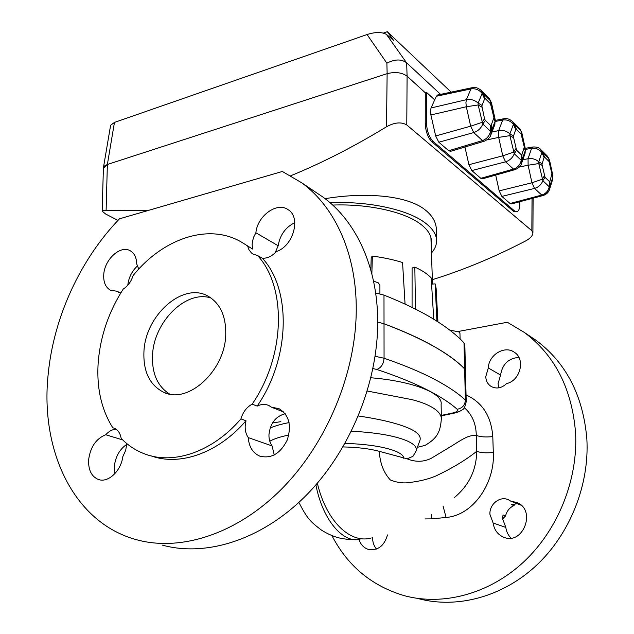 <?xml version="1.0" encoding="UTF-8"?>
<svg xmlns="http://www.w3.org/2000/svg" width="634" height="634" viewBox="0 0 634 634"><rect width="100%" height="100%" fill="white"/><g stroke="black" fill="none" stroke-linecap="round" stroke-linejoin="round"><path stroke-width="0.95" d="M449.799 330.14L458.77 331.836L459.959 333.381L460.086 338.921M373.553 281.171L378.221 282.78L379.901 285.015L379.901 293.804M375.645 292.963L383.99 295.095C403.541 302.901 419.962 310.842 433.26 318.934C446.502 327.017 456.749 334.998 464.001 342.899L464.833 344.706L465.459 370.597L464.627 368.885L465.459 370.597L466.22 401.671L465.388 400.094L464.627 368.885C457.336 361.443 447.025 353.907 433.688 346.275C420.287 338.643 403.731 331.13 384.022 323.752C423.306 338.738 450.172 353.78 464.627 368.885L464.001 342.899M436.929 321.2L435.13 283.873L431.691 284.143L431.786 287.503M371.865 273.912L372.348 256.073L371.223 257.428L370.811 269.981M415.476 309.13L414.834 267.104L412.084 268.016L412.068 307.435M377.706 322.08L384.022 323.752L377.706 322.08M372.348 256.073C383.53 257.57 393.603 259.71 402.558 262.508L405.063 304.106M414.834 267.104C422.117 270.409 427.57 274.015 431.191 277.914L433.751 319.227M435.13 283.873L436.105 288.208L437.92 321.834M325.091 198.68C364.479 192.039 406.481 195.177 424.701 209.505C432.412 215.473 436.311 222.32 436.398 230.055L436.572 240.516M432.364 279.681C463.153 270.139 494.243 257.23 525.618 240.96C530.151 238.503 532.584 235.864 532.917 233.035L531.855 230.728L532.029 198.466M440.582 94.379L406.663 62.845L407.091 76.183C401.893 72.474 395.244 71.626 387.144 73.663L387.144 73.663C395.244 71.634 401.893 72.474 407.091 76.183L406.782 124.953L531.855 230.728M406.782 124.953C401.306 121.744 394.546 122.354 386.51 126.784L387.128 73.663L107.376 164.483L103.374 168.287M106.116 210.322C103.572 210.147 102.256 210.417 102.153 211.146L103.413 167.78L104.531 165.965L107.368 164.483L106.116 210.322L148.007 210.528M290.784 175.737C322.183 162.89 354.097 146.573 386.51 126.784M102.153 211.146L105.672 214.038L117.995 220.386M330.108 202.777C368.124 200.907 407.535 209.529 424.883 222.669C432.61 228.446 436.509 234.477 436.58 240.746C436.572 245.025 434.869 249.122 431.453 253.037M516.853 211.819L513.429 211.265L514.586 210.987L517.082 211.772C518.85 210.884 519.761 208.435 519.809 204.417L519.832 201.707M484.606 98.872L481.856 105.91L484.542 118.764L485.319 120.428L490.47 125.334L491.239 125.16L493.902 117.599L490.502 103.778L485.39 98.738L484.606 98.872L482.125 93.467C479.138 89.743 475.405 88.237 470.943 88.934L436.366 96.249L434.718 99.871L426.539 92.398L426.5 123.107C426.912 131.119 429.123 137.229 433.117 141.43L431.865 141.786L513.429 211.265M431.865 141.786C427.863 137.594 425.652 131.492 425.24 123.472L426.5 123.107M407.099 76.191L425.287 92.786L425.24 123.472M387.144 73.663L386.883 63.194L367.062 34.545L114.453 122.417L107.368 164.483M431.136 243.718L431.374 241.031C431.31 235.048 427.578 229.318 420.168 223.826C403.953 211.693 367.902 203.665 332.684 205.075M430.985 239.272L431.12 238.495M426.539 92.398L425.287 92.786M543.053 195.541L511.519 203.918L510.085 203.482L541.761 195.058L543.179 195.51C546.516 194.361 548.64 192.308 549.551 189.36L549.551 189.36C548.592 191.833 546.801 193.418 544.194 194.099M545.018 177.314L549.282 181.379L549.908 181.15L551.96 173.898L548.981 161.424L544.741 157.24L544.107 157.438L541.975 164.214L545.018 177.314L542.862 180.722C541.381 184.589 538.607 187.157 534.541 188.425L501.851 196.397L510.085 203.482M501.851 196.397L499.188 190.874L531.95 182.79L542.197 179.263L544.36 175.848M495.685 175.095L499.188 190.874M514.99 169.643L482.474 178.82L480.818 178.32L513.492 169.088L515.133 169.611C518.691 168.129 520.823 166.1 521.528 163.524L521.52 163.548M516.583 150.21L521.259 154.672L521.948 154.466L524.286 147.056L521.108 133.94L516.456 129.36L515.759 129.534L513.334 136.445L516.583 150.21L514.253 153.721C512.676 157.747 509.784 160.442 505.575 161.821L471.799 170.57L480.818 178.32M471.799 170.57L468.914 164.697L502.762 155.829L513.532 152.16L515.862 148.657M464.936 147.017L468.914 164.697M484.202 141.224L450.663 151.312L448.729 150.741L482.45 140.582C486.706 139.06 489.393 135.977 490.518 131.317L491.287 131.135L490.74 135.216C490.272 137.348 488.14 139.337 484.36 141.176L482.45 140.582L473.733 132.577L470.674 126.182L482.006 122.362L484.542 118.764M485.319 120.428L482.791 124.026C481.111 128.227 478.091 131.079 473.733 132.577L438.815 142.222L448.729 150.741M438.815 142.222L435.677 135.961L470.674 126.182L466.323 106.75L465.919 102.732L466.386 99.689C470.919 98.928 474.842 100.085 478.155 103.152L481.975 105.355M481.967 107.178L478.139 104.975L466.323 106.75L430.89 114.952L435.677 135.961M430.89 114.952L430.454 111.005L431.025 107.978L466.386 99.689L470.943 88.934L472.306 87.65M434.718 99.871L431.025 107.978M433.117 141.43L514.586 210.987M542.086 165.379L538.789 163.548L528.114 165.236L528.059 158.706C532.291 158.112 535.857 159.166 538.765 161.86L542.07 163.691M513.453 137.657L509.902 135.652L498.689 137.388L498.681 130.596C503.063 129.93 506.804 131.024 509.894 133.901L513.445 135.906M367.062 34.545C375.233 31.922 381.692 31.866 386.447 34.395L393.555 40.338L387.311 31.7L383.546 33.039M387.311 31.7L451.146 92.136M386.883 63.194C394.736 59.105 401.274 58.938 406.489 62.687L406.663 62.845M103.413 167.764L110.617 125.247L114.453 122.417M436.366 96.249L437.761 94.981M490.874 134.86L494.758 124.787L495.075 119.541L494.877 124.47M490.47 125.334L490.518 131.317L482.791 124.026L478.139 104.975L478.155 103.152L482.125 93.467L482.91 93.341L485.39 98.738M490.502 103.778L490.565 100.917L482.91 93.341L481.19 90.448L489.258 98.452L491.326 102.565L489.036 98.238M487.007 139.892L498.689 137.388L502.762 155.829L505.575 161.821L513.492 169.088C517.606 167.701 520.197 164.777 521.267 160.339L521.956 160.125L521.528 163.524M521.639 163.215L525.047 153.357L525.269 148.792L525.134 153.095M521.259 154.672L521.267 160.339L514.253 153.721L509.902 135.652L509.894 133.901L513.389 124.383L514.095 124.224L516.456 129.36M515.759 129.534L513.389 124.383C510.576 120.872 507.01 119.414 502.691 120.024L503.864 118.74C506.511 118.019 509.356 118.923 512.415 121.427L514.095 124.224L521.053 131.111L519.531 128.488M495.32 120.397L504.006 118.709M512.415 121.427L519.745 128.702L521.782 132.506L521.053 131.111L521.108 133.94M519.412 166.972L528.114 165.236L531.95 182.79L534.541 188.425L541.761 195.058C545.739 193.774 548.244 191.008 549.258 186.761L549.884 186.523L549.551 189.36M549.638 189.098L552.642 179.462L552.8 175.444L552.705 179.248M549.282 181.379L549.258 186.761L542.862 180.722L538.789 163.548L538.765 161.86L541.848 152.525L542.482 152.334L544.741 157.24M540.564 149.355L542.482 152.334L548.83 158.619L547.324 156.059M544.107 157.438L541.848 152.525C539.185 149.196 535.77 147.793 531.593 148.324L532.845 146.985M525.237 148.348L532.726 147.009C536.515 146.739 539.217 147.619 540.842 149.632L547.538 156.273L549.488 159.934L548.83 158.619L548.981 161.424M358.384 415.999C381.145 419.32 398.334 423.56 409.952 428.727C418.155 432.657 421.444 436.644 419.819 440.685L416.166 450.711M270.139 428.013C274.894 425.929 281.203 424.122 289.064 422.593M518.858 357.378C508.468 358.265 502.366 364.162 500.567 375.066L498.078 383.657L498.681 387.16L499.616 387.683M506.558 383.61C501.589 388.238 496.446 389.189 491.128 386.447C487.784 384.267 486.001 381.01 485.771 376.683L488.307 367.942C488.624 354.889 504.743 345.07 514.372 352.282C525.681 359.129 520.379 380.638 506.558 383.61M511.059 538.076C508.143 535.223 506.4 531.672 505.821 527.425L493.117 522.995L489.924 514.285C489.274 504.133 500.123 495.622 508.516 499.814L510.806 501.177L517.059 502.548C536.689 510.354 522.884 545.795 503.523 537.141C497.642 534.549 494.179 529.834 493.117 522.995M505.821 527.425L502.635 518.866L503.008 514.959L505.575 515.902C506.812 511.012 509.593 507.588 513.92 505.615L515.22 503.697M387.493 534.93C384.196 546.096 377.753 550.906 368.172 549.345C363.607 547.768 360.524 544.376 358.939 539.169M376.469 549.036C373.917 545.961 372.618 542.213 372.578 537.79L372.578 537.775M331.931 535.627C347.757 566.146 372.039 586.212 404.777 595.817C443.325 606.017 489.242 593.987 523.747 561.875C558.15 529.683 578.153 479.423 575.561 432.642C571.892 388.579 554.79 355.159 524.255 332.39L507.343 322.262L458.136 331.503M418.828 598.75C456.963 608.822 502.231 597.077 536.15 565.639C569.974 534.121 589.533 484.867 586.854 438.934C583.121 395.656 566.146 362.759 535.944 340.252L529.239 335.743M143.942 351.585C143.141 371.619 149.735 385.187 163.715 392.28C188.029 404.603 225.276 370.613 225.752 334.38C226.013 316.12 220.196 303.424 208.293 296.308C183.448 281.345 145.313 315.011 143.942 351.585M211.003 298.004C186.079 289.675 153.856 321.739 152.54 355.008C151.756 373.283 157.446 386.304 169.595 394.063M252.53 249.027L243.084 243.115L252.53 249.027L252.126 244.423L252.53 241.039L253.822 236.799L255.89 232.781L278.168 245.738C279.99 234.96 285.53 227.265 294.794 222.645M275.124 252.815L278.168 245.738M243.084 243.115C210.314 222.185 163.31 237.916 133.045 275.647C131.167 281.623 127.91 286.077 123.273 289.017C108.953 311.365 100.624 335.426 98.294 361.182C96.32 386.986 101.155 409.184 112.789 427.776L114.057 428.148C117.869 429.717 120.238 433.125 121.165 438.363C128.02 445.496 136.025 450.742 145.17 454.095C173.93 464.96 212.866 451.709 240.928 418.9L245.992 420.754L245.184 426.111C245.049 430.597 246.071 434.433 248.266 437.619L272.081 445.924C269.894 442.801 268.848 439.053 268.951 434.678C270.243 423.25 275.655 416.269 285.189 413.74M240.928 418.9C242.917 412.092 246.666 407.179 252.158 404.151C285.609 355.65 286.726 286.79 257.578 255.55L262.349 258.212C267.358 258.466 272.018 256.247 276.329 251.539C293.154 246.357 301.293 217.581 288.288 209.799C277.335 201.374 257.364 215.766 255.89 232.781M283.683 411.989L271.511 407.21L268.864 405.53C265.147 403.906 261.256 404.096 257.174 406.093L252.158 404.151M126.776 443.57L125.698 450.346L122.822 456.654C121.031 471.038 108.105 483.092 98.516 479.518C91.486 476.609 88.197 469.976 88.641 459.618C90.448 446.899 96.138 438.609 105.719 434.758L122.711 439.917M114.691 473.867L114.294 466.687C115.404 456.773 119.557 449.34 126.745 444.371M127.791 285.237C128.686 277.415 131.999 270.9 137.729 265.694M120.745 293.043L116.83 291.228L110.475 290.221C105.569 287.408 103.326 282.193 103.754 274.57C104.523 259.361 120.587 244.779 130.255 250.779C134.376 253.22 136.532 257.618 136.73 263.974L138.759 269.085M119.501 218.809C80.256 259.464 53.533 317.547 48.129 374.702C40.164 449.958 73.211 522.59 136.5 539.716C180.682 551.937 237.116 534.05 282.098 488.545C326.986 442.992 355.88 372.99 356.245 310.462C356.776 254.044 334.942 206.914 301.76 182.838L282.36 171.473L119.501 218.809M162.367 545.129C206.193 557.191 261.771 539.906 305.802 495.74C349.73 451.519 377.729 383.451 377.706 322.421C377.88 267.342 356.086 221.084 323.158 197.214L315.463 192.047M112.789 427.776L114.358 428.267M367.308 391.035L411.379 399.523C422.902 402.186 441.058 408.954 441.367 418.654L441.121 404.318C443.087 393.492 413.867 381.311 370.906 377.761M371.255 537.957C350.475 544.075 326.391 521.576 317.349 483.203M315.883 484.899C323.221 522.709 345.3 544.416 360.492 538.94M454.633 497.349L454.641 497.341C469.073 485.224 476.435 469.873 476.728 451.281L476.292 435.352C469.105 435.281 465.039 437.468 452.082 445.757L431.175 458.35C423.536 462.059 415.516 462.226 407.131 458.826L379.291 451.329C379.988 463.2 383.673 472.75 390.346 479.978C397.359 482.751 404.088 483.552 410.523 482.379C419.922 481.222 428.402 479.082 435.954 475.952C452.66 467.971 466.252 459.745 476.728 451.281C480.461 452.787 485.985 453.183 493.3 452.47C495.225 481.903 473.963 515.276 446.09 517.463L443.118 506.241M343.042 446.922C357.711 447.271 369.796 448.737 379.291 451.329M257.174 406.093C290.459 357.877 291.474 289.358 262.349 258.212M271.511 407.21L278.976 408.653C289.064 414.985 291.806 425.462 287.218 440.091C280.299 453.738 271.098 459.064 259.607 456.068C252.72 452.898 248.94 446.748 248.266 437.619M151.264 455.933C179.898 466.323 218.294 453.072 245.992 420.754M105.719 434.758C108.913 431.191 112.377 429.353 116.125 429.25M274.26 454.974L272.081 445.924M257.578 255.55L252.879 254.028L251.341 252.855L248.94 249.685L247.743 246.341M116.83 291.228L120.777 292.987M280.886 421.658L272.469 422.973M417.41 447.295L425.018 445.409C437.951 437.951 440.361 431.128 441.367 418.654M466.053 394.927C482.331 402.297 491.247 416.189 492.792 436.596C485.517 437.349 480.017 436.937 476.292 435.352C476.063 423.671 472.061 414.438 464.302 407.67M351.474 431.215C375.748 432.491 394.047 435.606 406.354 440.559C414.271 443.982 417.489 447.517 415.999 451.178L412.98 456.329L407.131 458.826M513.92 505.615L511.384 504.632L517.281 503.721M499.854 387.628L498.562 386.764M502.635 518.881L505.575 515.902M521.116 505.227L510.806 501.177M500.567 375.066L488.307 367.942M431.405 514.665L431.817 518.866L424.994 518.929M383.99 295.095L384.061 358.226C403.969 365.089 420.675 372.055 434.195 379.14C447.644 386.217 458.041 393.199 465.388 400.094C464.991 405.237 462.257 408.296 457.169 409.271C449.823 402.709 439.497 396.06 426.191 389.331C412.829 382.595 396.369 375.978 376.81 369.471L372.958 368.56M386.447 34.395L406.489 62.687M491.239 125.16L491.287 131.135L495.075 121.332L493.783 118.613M493.783 116.822L495.075 119.541L491.326 102.565L491.271 105.426M521.948 154.466L521.956 160.125L525.285 150.512L524.183 148.047M491.952 132.062L498.681 130.596L502.691 120.024L495.4 121.435M524.167 146.319L525.269 148.792L521.75 132.657L521.806 135.494M549.908 181.15L549.884 186.523L552.824 177.108L551.881 174.857M522.828 159.76L528.059 158.706L531.593 148.324L525.451 149.418M551.857 173.193L552.8 175.444L549.48 160.077L549.63 162.883M269.783 441.224C274.031 438.823 280.371 436.763 288.819 435.019M403.739 458.287C403.684 455.751 400.807 453.318 395.109 451.004C383.752 446.701 367.07 444.149 345.078 443.364M441.312 415.421L452.771 412.972L454.673 413.035C457.827 412.338 460.49 411.141 462.661 409.437C463.922 409.374 465.102 406.782 466.22 401.671M375.122 356.292L384.061 358.226C383.618 363.987 381.2 367.736 376.81 369.471M452.771 412.972C457.027 411.949 458.493 410.713 457.169 409.271M446.09 517.463L431.817 518.866M492.792 436.596L493.3 452.47M430.922 237.591L432.515 284.08M532.917 233.035L533.107 198.188M491.382 102.415L495.194 119.699M481.19 90.448C478.084 87.833 475.072 86.913 472.156 87.69L437.595 95.013M521.782 132.506L525.356 148.887M549.488 159.934L552.848 175.507M491.873 386.859L491.128 386.447M369.305 549.638L368.172 549.345M524.255 332.39L535.944 340.252M166.583 393.326L163.715 392.28M441.319 415.864L454.356 413.099M355.896 539.399C350.293 539.51 349.286 539.803 340.363 538.226C334.11 536.784 327.857 534.113 321.596 530.198C309.844 521.33 307.181 518.382 298.876 502.421M323.158 197.214L301.76 182.838M110.475 290.221L111.362 290.61M118.423 292.282L119.121 292.591M98.516 479.518L99.784 479.851M259.607 456.068L261.438 456.678M252.879 254.028L253.735 254.503M505.076 537.656L503.523 537.141"/></g></svg>
